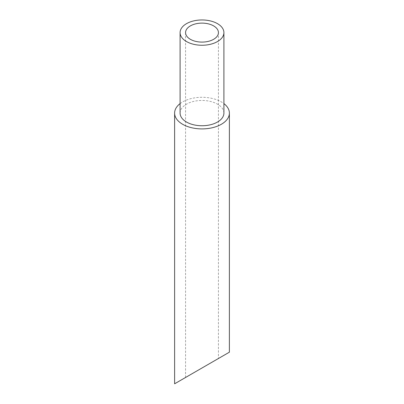 <?xml version="1.0" encoding="UTF-8"?>
<svg xmlns="http://www.w3.org/2000/svg" width="404" height="404" viewBox="0 0 404 404"><rect width="100%" height="100%" fill="white"/><g stroke="black" fill="none" stroke-linecap="round" stroke-linejoin="round"><path stroke-width="0.3" stroke-dasharray="2.02 1.52" d="M185.567 32.603L185.567 377.477L218.433 358.505L218.433 32.603M180.093 103.611A27.386 15.812 180 0 1 221.362 101.919A27.386 15.812 180 0 1 223.907 103.611M174.614 383.8L229.386 352.182M180.093 113.1A21.907 12.65 180 0 1 193.617 101.414A21.907 12.65 180 0 1 217.488 104.156A21.907 12.65 180 0 1 223.907 113.1"/><path stroke-width="0.61" d="M190.38 39.314A16.433 9.484 0 0 0 208.287 41.37A16.433 9.484 0 0 0 218.433 32.603A16.433 9.484 0 0 0 202 23.119A16.433 9.484 0 0 0 185.567 32.603A16.433 9.484 0 0 0 190.38 39.314M217.488 23.659A21.907 12.65 180 0 1 223.907 32.603A21.907 12.65 180 0 1 202 45.253A21.907 12.65 180 0 1 180.093 32.603A21.907 12.65 180 0 1 193.617 20.922A21.907 12.65 180 0 1 217.488 23.659M218.433 358.505L185.567 377.477M223.907 103.611A27.386 15.812 180 0 1 229.386 113.1A27.386 15.812 180 0 1 221.362 124.275A27.386 15.812 180 0 1 191.521 127.704A27.386 15.812 180 0 1 174.614 113.1A27.386 15.812 180 0 1 180.093 103.611M229.386 113.1L229.386 352.182L174.614 383.8L174.614 113.1M223.907 32.603L223.907 113.1A21.907 12.65 180 0 1 202 125.745A21.907 12.65 180 0 1 180.093 113.1L180.093 32.603"/></g></svg>
